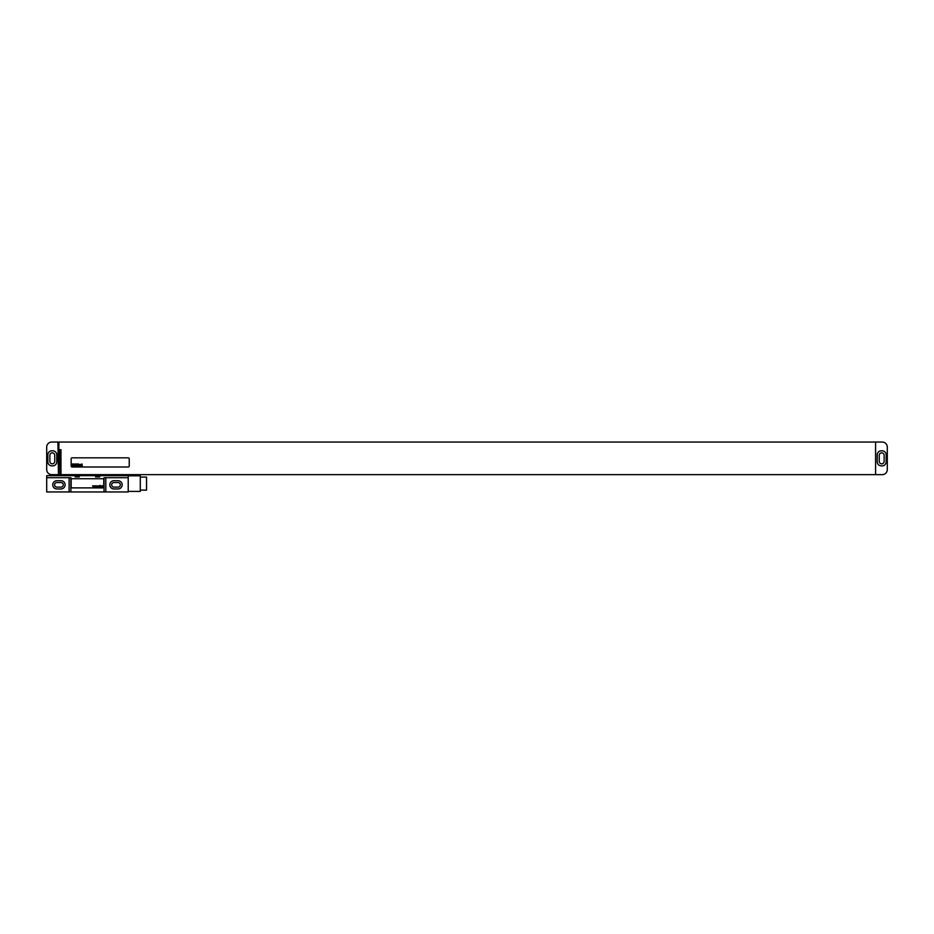 <?xml version="1.0" encoding="UTF-8"?>
<svg xmlns="http://www.w3.org/2000/svg" width="934" height="934" viewBox="0 0 934 934"><rect width="100%" height="100%" fill="white"/><g stroke="black" fill="none" stroke-linecap="round" stroke-linejoin="round"><path stroke-width="1.4" d="M46.7 469.545L46.7 447.129A5.09 5.09 0 0 1 51.79 442.039L57.908 442.039L58.422 473.118L58.422 474.647L51.79 474.647A5.09 5.09 0 0 1 46.7 469.545M51.895 450.795A4.075 4.075 0 0 0 47.821 454.87L47.821 461.805A4.075 4.075 0 0 0 51.895 465.879L52.713 465.879A4.075 4.075 0 0 0 56.787 461.805L56.787 454.87A4.075 4.075 0 0 0 52.713 450.795L51.895 450.795M49.864 455.278L49.864 461.396A2.44 2.44 0 0 0 52.304 463.836A2.44 2.44 0 0 0 54.744 461.396L54.744 455.278A2.44 2.44 0 0 0 52.304 452.838A2.44 2.44 0 0 0 49.864 455.278M58.422 473.118L58.924 442.039L882.21 442.039A5.09 5.09 0 0 1 887.3 447.129L887.3 469.545A5.09 5.09 0 0 1 882.21 474.647L60.967 474.647L60.967 449.674L59.951 449.674L59.951 474.647L58.422 474.647M875.578 474.647L875.578 442.039M877.213 461.805A4.075 4.075 0 0 0 881.287 465.879L882.105 465.879A4.075 4.075 0 0 0 886.179 461.805L886.179 454.87A4.075 4.075 0 0 0 882.105 450.795L881.287 450.795A4.075 4.075 0 0 0 877.213 454.87L877.213 461.805M879.256 455.278L879.256 461.396A2.44 2.44 0 0 0 881.696 463.836A2.44 2.44 0 0 0 884.136 461.396L884.136 455.278A2.44 2.44 0 0 0 881.696 452.838A2.44 2.44 0 0 0 879.256 455.278M72.175 457.835A1.016 1.016 0 0 0 71.159 458.851L71.159 465.984A1.016 1.016 0 0 0 72.175 467L128.215 467A1.016 1.016 0 0 0 129.231 465.984L129.231 458.851A1.016 1.016 0 0 0 128.215 457.835L72.175 457.835M56.892 482.539A2.288 2.288 0 0 0 54.592 484.828A2.288 2.288 0 0 0 56.892 487.128L60.967 487.128A2.288 2.288 0 0 0 63.255 484.828A2.288 2.288 0 0 0 60.967 482.539L56.892 482.539M113.948 482.539A2.288 2.288 0 0 0 111.66 484.828A2.288 2.288 0 0 0 113.948 487.128L118.023 487.128A2.288 2.288 0 0 0 120.311 484.828A2.288 2.288 0 0 0 118.023 482.539L113.948 482.539M56.892 480.706A4.121 4.121 0 0 0 52.759 484.828A4.121 4.121 0 0 0 56.892 488.961L60.967 488.961A4.121 4.121 0 0 0 65.088 484.828A4.121 4.121 0 0 0 60.967 480.706L56.892 480.706M105.799 477.694L105.799 491.961L128.215 491.961L128.215 477.694L104.036 477.694L104.036 491.961L105.799 491.961M113.948 480.706A4.121 4.121 0 0 0 109.827 484.828A4.121 4.121 0 0 0 113.948 488.961L118.023 488.961A4.121 4.121 0 0 0 122.156 484.828A4.121 4.121 0 0 0 118.023 480.706L113.948 480.706M69.116 491.961L46.7 491.961L46.7 477.694L69.116 477.694L69.116 491.961L104.036 491.961M75.234 475.663L75.234 476.889L79.308 476.889L79.308 475.663L46.7 475.663L46.7 477.694M95.607 475.663L95.607 476.889L99.681 476.889L99.681 475.663L79.308 475.663M128.215 477.694L128.215 475.663L99.681 475.663M69.116 477.694L70.879 477.694L70.879 491.961M128.215 475.815L140.287 475.815L140.287 491.401L128.215 491.401M140.287 477.087L146.556 477.087L146.556 490.128L140.287 490.128M103.756 479.737A1.016 1.016 0 0 0 102.74 478.722L72.175 478.722A1.016 1.016 0 0 0 71.159 479.737L71.159 486.871A1.016 1.016 0 0 0 72.175 487.887L102.74 487.887A1.016 1.016 0 0 0 103.756 486.871L103.756 479.737M72.829 464.21L72.724 464.828L72.829 464.21M72.537 463.941L72.175 465.984L72.665 465.132L72.98 465.984L73.249 464.023L72.537 463.941M74.23 464.338L73.552 464L73.214 465.926L74.23 464.338M74.475 463.941L74.113 465.984L74.475 463.941M75.654 463.941L75.292 465.984L75.654 463.941M76.378 463.941L76.016 465.984L76.378 463.941M76.903 465.202L77.37 464.373L76.903 465.202M77.662 463.941L77.3 465.984L77.72 465.19L78.036 465.984L77.662 463.941M78.514 463.941L78.444 465.984L78.514 463.941M79.577 464.7L78.97 464.326L78.678 465.984L79.577 464.7M79.985 464.63L79.834 465.762L79.985 464.63M79.694 464.63L79.787 465.996L80.382 464.63L79.694 464.63M81.211 464.7L80.581 464.326L80.289 465.984L81.211 464.7M81.445 464.315L81.153 465.984L81.445 464.315M81.97 463.941L81.62 465.984L82.029 465.19L82.344 465.984L81.97 463.941M92.559 485.832L93.318 486.871L93.575 485.832L93.225 486.544L92.559 485.832M93.995 485.832L94.754 486.871L95.011 485.832L94.661 486.544L93.995 485.832M95.42 485.832L96.19 486.871L96.447 485.832L96.097 486.544L95.42 485.832M97.264 486.871L97.685 485.832L97.264 486.871M98.093 486.089L98.899 485.96L97.942 486.019L98.899 486.766L98.093 486.089M99.693 486.871L100.043 485.341L99.214 485.832L99.693 486.871M101.724 486.871L100.802 485.89L101.502 486.182L100.744 486.707L101.724 486.871M101.502 486.31L100.895 486.672L101.502 486.31M102.682 486.742L102.238 485.563L102.682 486.742M126.966 475.663L126.966 474.647M117.836 475.663L117.836 474.647M115.711 475.663L115.711 474.647M84.679 475.663L84.679 474.647M82.554 475.663L82.554 474.647M73.424 475.663L73.424 474.647M127.199 475.663L127.199 474.647M73.191 475.663L73.191 474.647"/></g></svg>
